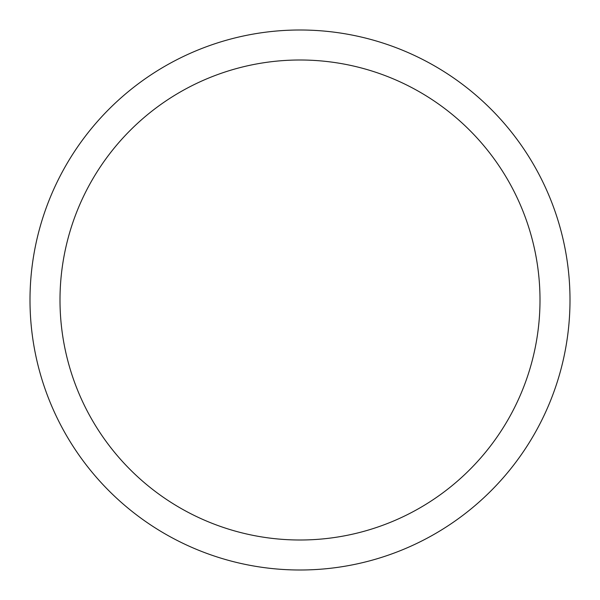 <?xml version="1.0" encoding="UTF-8"?>
<svg xmlns="http://www.w3.org/2000/svg" width="600" height="600" viewBox="0 0 600 600"><rect width="100%" height="100%" fill="white"/><g stroke="black" fill="none" stroke-linecap="round" stroke-linejoin="round"><path stroke-width="0.9" d="M300 30A270 270 0 0 1 570 300A270 270 0 0 1 300 570A270 270 0 0 1 30 300A270 270 0 0 1 300 30M300 540A240 240 0 0 1 60 300A240 240 0 0 1 300 60A240 240 0 0 1 540 300A240 240 0 0 1 300 540"/></g></svg>
